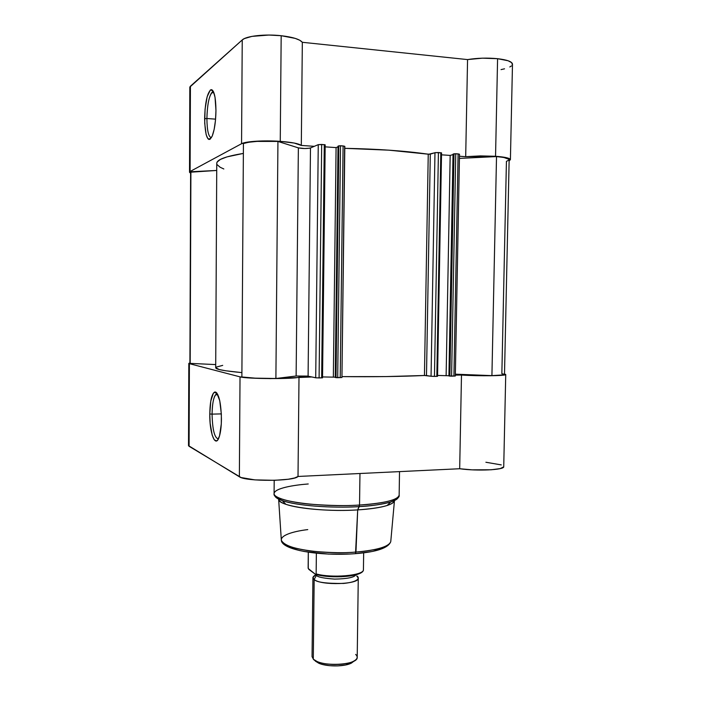 <?xml version="1.0" encoding="UTF-8"?>
<svg xmlns="http://www.w3.org/2000/svg" width="701" height="701" viewBox="0 0 701 701"><rect width="100%" height="100%" fill="white"/><g stroke="black" fill="none" stroke-linecap="round" stroke-linejoin="round"><path stroke-width="1.05" d="M213.235 91.892L212.762 91.849M213.542 91.875L212.938 91.805C209.38 94.337 207.373 103.231 206.9 118.504L204.622 118.671C205.121 102.109 207.286 92.436 211.124 89.658C214.147 90.184 215.759 97.15 215.961 110.556L215.461 120.476L214.147 129.44L212.245 136.02L210.055 139.262L208.959 139.473L207.917 138.745L206.147 134.636L204.71 123.288L205.078 109.146L207.154 96.694L210.291 90.07L211.395 89.64L212.473 90.184L213.463 91.691L215.041 97.334L215.961 110.556C215.768 121.694 214.497 130.246 212.166 136.213C207.733 142.96 205.227 137.116 204.622 118.671L206.9 118.504C207.189 105.869 208.775 97.255 211.667 92.672L213.542 91.875M215.584 119.152L206.9 118.504L215.584 119.152M242.239 39.939L241.556 143.723C245.446 141.365 264.207 140.182 280.251 141.357L281.18 35.707C265.039 33.893 246.165 36.005 242.239 39.939L189.857 87.055L190.418 86.223L190.102 171.491L241.556 143.723L246.98 142.198L261.955 140.954L280.251 141.357L294.183 143.039L301.307 145.44L314.311 146.325L301.307 145.44L302.333 42.297L299.783 40.246L295.182 38.38L281.18 35.707L268.869 35.05L251.974 36.373L244.421 38.573L242.239 39.939L190.418 86.223L190.102 171.491L241.556 143.723L242.239 39.939M467.558 59.585L465.692 156.682L495.546 156.279L497.587 58.691C487.291 57.719 477.276 58.017 467.558 59.585L302.333 42.297C299.809 39.274 292.755 37.083 281.18 35.707L280.251 141.357C291.765 142.242 298.784 143.6 301.307 145.44L302.333 42.297L467.558 59.585L465.692 156.682L480.395 155.902L495.546 156.279L508.207 158.154L510.354 159.416L509.128 160.844L510.407 159.67C510.083 158.154 505.123 157.024 495.546 156.279L497.587 58.691L482.349 58.174L467.558 59.585M501.049 69.601L504.536 68.821M509.802 66.963L511.441 65.92M512.326 64.843L511.756 62.696L508.076 60.742L497.587 58.691C507.209 59.839 512.177 61.662 512.484 64.177L510.407 159.662M189.515 172.148L190.619 173.094L189.682 172.516L190.102 171.491L189.515 172.148L189.822 87.31M427.277 154.054L429.766 154.229L427.277 154.054M459.47 156.253L465.692 156.682L459.47 156.253M211.439 137.659C208.583 137.168 207.067 130.78 206.9 118.504C207.067 130.78 208.583 137.168 211.439 137.659M501.855 373.694L504.396 374.325L503.484 374.904L491.918 375.631L455.352 374.176L491.918 375.631C500.023 375.456 504.212 375.07 504.492 374.474L509.154 159.688C508.917 158.338 504.702 157.296 496.518 156.568L459.427 158.408L496.518 156.568L491.918 375.631L496.518 156.568L503.817 157.462L509.049 159.346L509.04 160.03L506.429 161.353L501.855 373.694M459.497 154.255L455.308 376.016M455.317 376.025L448.92 375.964L449.884 376.104L454.011 153.826L453.03 154.106L448.92 375.964L453.03 154.106L454.011 153.826L449.884 376.104L451.593 376.174L455.746 153.729L454.011 153.826L458.103 153.896L455.746 153.729L451.593 376.174L455.317 376.025L459.505 154.22L458.103 153.896L453.924 376.148L458.103 153.896L459.505 154.22M448.929 375.754L437.564 375.447L448.929 375.754M426.488 375.552L430.3 154.141L434.97 152.713L431.054 376.262L434.97 152.713L438.423 152.529L434.462 376.402L431.054 376.262L436.828 376.376L440.815 152.695L436.828 376.376L434.462 376.402L438.423 152.529L441.542 152.871L437.547 376.306L436.828 376.376L437.547 376.306L441.542 152.871L435.575 152.599L428.758 154.238L388.994 150.172L344.787 148.332C377.611 148.963 405.423 150.917 428.241 154.194L430.3 154.141L426.488 375.552L431.054 376.262L424.447 375.491L385.62 376.586L341.948 376.621C374.352 376.919 401.857 376.542 424.447 375.491L428.241 154.194L424.447 375.491L426.112 375.517M344.638 146.474L341.939 377.515L335.236 377.462L336.007 377.62L338.802 145.852L338.013 146.167L335.236 377.462L338.013 146.167L338.802 145.852L336.007 377.62L337.698 377.69L340.52 145.755L338.802 145.852L343.087 145.931L340.52 145.755L337.698 377.69L341.939 377.506L344.813 146.334L343.087 145.931L340.23 377.655L343.087 145.931L344.813 146.334M335.236 377.164L322.548 376.936L335.236 377.164M322.469 377.795L325.176 144.835L321.68 144.45L319.095 377.935L322.539 377.83L316.239 377.857L308.089 376.192L310.482 147.955L318.254 144.651L310.482 147.955L308.089 376.192L296.129 376.016L275.896 378.505L255.182 378.154L241.871 376.972C248.338 378.032 259.685 378.54 275.896 378.505L296.129 376.016L298.363 147.867L277.938 141.427L256.952 141.4L248.671 142.25L243.431 143.547L241.871 376.972L243.431 143.547C250.012 141.409 261.517 140.699 277.938 141.427L275.896 378.505L277.938 141.427L298.363 147.867C302.762 148.7 306.801 148.726 310.482 147.955M307.248 376.078L296.129 376.016L298.363 147.867L304.698 148.524L309.614 148.191M241.898 372.608L225.783 370.785L219.317 369.558L215.698 367.718C215.663 369.374 224.399 370.995 241.898 372.608M216.057 367.175L222.725 365.37M215.706 364.59L189.91 363.363L215.706 364.59M453.021 154.588L450.173 155.42L441.507 154.825L450.173 155.42L446.134 375.333L450.173 155.42L453.021 154.588M338.005 146.842L336.086 147.604L325.15 146.851L336.086 147.604L333.352 376.796L336.086 147.604L338.005 146.842M322.539 377.83L325.176 144.835L324.283 144.625L321.654 377.9L324.283 144.625L318.254 144.651L315.713 377.786L308.089 376.192M215.698 367.736L216.758 163.359C216.749 159.662 225.617 156.349 243.37 153.414L227.019 156.875L220.447 159.39L217.179 162.001L216.758 163.403M217.117 164.639L220.088 167.232L223.829 168.976M216.714 170.457L190.619 172.192L190.181 363.565L190.9 171.736L216.714 170.457M318.254 144.651L315.713 377.786L319.095 377.935L321.68 144.45L318.254 144.651M212.07 414.125C212.464 429.853 214.567 438.116 218.388 438.914C214.567 438.116 212.464 429.853 212.07 414.125L221.341 413.897L212.07 414.125C212.228 404.53 213.376 398.08 215.514 394.803L217.45 393.918L216.714 393.901C213.884 395.601 212.333 402.348 212.07 414.125L209.774 413.984L212.07 414.125M221.437 419.04C221.341 427.224 220.5 433.455 218.922 437.722C215.163 448.105 209.468 432.613 209.774 413.984L210.782 401.077L213.376 393.121L215.601 392.034L216.749 392.893L219.763 400.735L221.35 414.125L221.297 423.851L219.571 435.777L217.608 440.132L216.495 440.947L214.226 439.755L212.175 435.084L210.151 423.316L209.774 413.984C210.046 401.209 211.711 393.874 214.76 391.999C218.765 392.981 220.99 401.988 221.437 419.04M394.444 500.768L390.764 541.558C388.529 547.928 376.77 551.959 355.503 553.659L355.959 552.064C345.409 553.107 331.319 552.87 313.689 551.345C294.595 549.085 283.809 545.378 281.329 540.217C280.908 548.051 321.829 554.938 355.959 552.064C377.418 550.119 389.02 546.614 390.764 541.558C389.178 547.832 369.103 551.179 355.959 552.064L357.694 509.899L359.534 505.035C347.214 505.999 330.749 505.719 310.149 504.185C290.275 502.398 273.618 497.876 274.082 493.557C271.9 500.838 319.49 507.682 359.534 505.035L359.964 473.508L359.534 505.035C384.875 503.204 398.08 499.892 399.149 495.081C398.571 501.031 374.939 504.247 359.534 505.035L359.254 506.595C370.496 506.096 380.985 504.545 390.72 501.96C394.882 500.68 397.397 499.182 398.273 497.465C397.598 499.068 395.084 500.567 390.72 501.96C383.552 504.185 373.063 505.728 359.254 506.595L357.694 509.899C370.592 509.075 380.415 507.603 387.154 505.491C391.99 503.914 394.435 502.214 394.488 500.391L394.444 500.768C392.691 505.193 380.441 508.234 357.694 509.899L355.512 553.659L371.311 551.626M505.736 374.509L503.73 466.708C504.72 469.915 477.118 471.247 459.681 468.741L461.486 375.044L455.335 375.123L461.486 375.044C479.037 376.227 506.77 375.859 505.736 374.5L504.51 373.966L505.71 374.571L503.607 375.123L490.253 375.754L461.486 375.044L459.681 468.741L298.013 476.461L299.003 377.147L311.849 376.98L270.551 378.61L251.273 378.067L240.022 376.858L239.365 476.776L188.516 445.652L189.086 446.3L189.393 363.661L188.814 363.363L189.918 362.96L188.814 363.39L189.393 363.661L189.086 446.3L241.065 477.539L254.875 479.887L274.766 480.316L288.269 479.239L294.613 477.977L298.013 476.461L459.681 468.741L472.036 469.836L491.182 469.775L500.146 468.618L503.704 466.866M501.259 464.903L485.889 462.248M240.022 376.858L189.393 363.661L240.022 376.858L239.365 476.776C245.7 481.683 294.289 481.385 298.013 476.461L299.003 377.147C295.287 379.197 246.41 378.969 240.022 376.858M425.963 375.508L423.492 375.534L425.963 375.508M357.694 509.899C321.47 512.361 278.069 506.201 278.647 499.357L278.612 498.989C278.621 500.803 281.013 502.564 285.798 504.256C298.591 508.944 331.371 511.607 357.694 509.899M359.981 553.264L368.98 552.046M372.967 551.293L384.647 547.472M284.667 544.291L290.135 547.674L299.862 550.618M303.919 551.45L328.471 554.088L349.939 554.035M274.739 495.213C274.783 497.07 277.307 498.875 282.31 500.637C302.736 507.349 343.315 507.866 359.254 506.595C331.056 508.391 295.901 505.57 282.31 500.637C278.008 499.138 275.537 497.587 274.897 495.975M278.647 499.357L281.329 540.217C280.68 534.626 295.936 530.972 307.757 529.606M285.798 504.256L282.31 500.637C276.141 497.92 273.399 495.563 274.082 493.565C274.59 488.098 294.411 484.996 308.238 483.97M314.162 579.517C312.015 578.29 312.532 576.713 315.704 574.785L312.926 577.563L314.162 579.517L316.37 575.398L314.162 579.517L313.294 659.185L314.162 579.517C316.598 582.312 326.412 583.626 343.595 583.434C359.227 581.874 359.92 577.519 356.713 575.924L358.272 578.115C359.578 584.468 320.988 585.747 314.162 579.517M315.362 574.25L316.37 575.398C317.711 577.089 323.818 578.325 334.675 579.105C347.284 578.86 354.355 577.414 355.898 574.776C354.355 577.414 347.284 578.86 334.675 579.105C323.818 578.325 317.711 577.089 316.37 575.398L316.3 574.548L316.37 575.398L315.362 574.25M312.926 577.563L312.059 656.671L313.54 659.413M318.28 575.022L329.093 576.555L341.291 576.748L352.305 575.574L357.852 574.145L361.374 572.358M308.843 569.387L315.389 574.268L308.247 568.546L308.309 552.186L308.142 567.959L308.843 569.387M363.416 570.132L363.416 570.132C362.513 576.748 331.135 578.938 315.871 574.426L316.142 573.917C331.678 578.334 362.916 575.644 363.425 570.018L363.661 552.835L363.425 570.018C362.916 575.644 331.678 578.334 316.142 573.917L316.37 553.212L316.142 573.917L315.389 574.268L315.871 574.426C327.954 578.132 353.444 577.344 360.253 573.094M315.362 661.122L322.425 664.452L329.733 665.696L337.829 665.897L345.409 665.021L351.262 663.207L354.522 660.745L350.272 663.637C342.684 666.835 326.324 666.633 318.824 663.251L315.362 661.122M355.661 654.419C358.535 657.17 357.317 659.685 352.016 661.963C343.621 665.494 325.422 665.267 317.124 661.534L313.294 659.185C320.068 667.168 358.474 665.38 357.212 657.223L358.272 578.115M212.938 91.805L211.124 89.658M213.936 92.865L211.667 92.672M189.91 363.363L190.619 172.183M387.154 505.491L390.72 501.96C396.976 499.392 399.78 497.097 399.149 495.081L399.517 471.615M188.516 445.591L188.814 363.363M274.082 493.557L274.196 480.343M355.503 553.659C321.925 556.296 281.741 550.416 281.329 540.217M217.888 394.759L215.514 394.803M216.714 393.901L214.76 391.999M352.016 661.963L350.272 663.637M317.124 661.534L318.824 663.251"/></g></svg>
